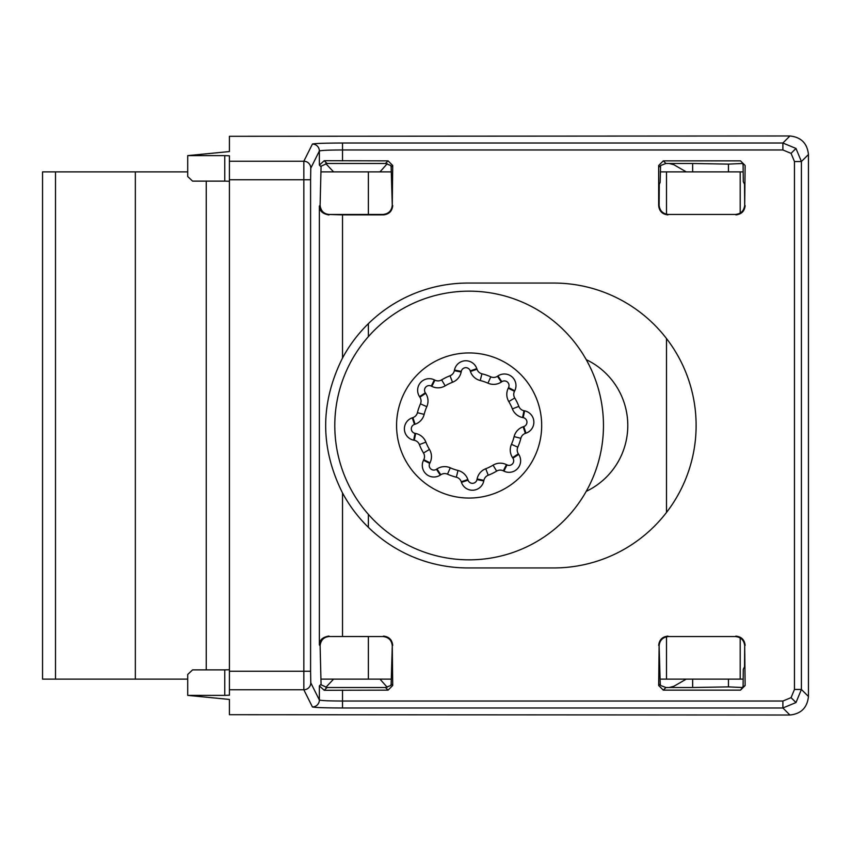 <?xml version="1.0" encoding="UTF-8"?>
<svg xmlns="http://www.w3.org/2000/svg" width="851" height="851" viewBox="0 0 851 851"><rect width="100%" height="100%" fill="white"/><g stroke="black" fill="none" stroke-linecap="round" stroke-linejoin="round"><path stroke-width="1.28" d="M55.506 679.119L42.55 679.119L42.55 171.881L135.341 171.881L135.341 679.119L55.506 679.119L55.506 171.881M743.2 171.881L740.2 171.881L740.2 213.122M743.2 679.119L660.216 679.119M586.211 491.367A72.963 72.963 0 0 0 586.211 359.633M391.173 679.119L320.933 679.119M666.503 214.261L666.503 171.881L660.216 171.881M391.173 171.881L368.377 171.881L368.377 214.452M187.709 171.881L135.341 171.881M187.709 679.119L135.341 679.119M666.503 171.881L740.2 171.881M320.933 171.881L368.377 171.881M481.921 373.791A53.273 53.273 0 0 1 490.782 376.833A6.946 6.946 0 0 0 497.452 376.27L497.984 375.919A11.584 11.584 0 0 1 514.759 390.726L514.472 391.3A6.946 6.946 0 0 0 514.749 397.981A53.273 53.273 0 0 1 518.855 406.395A6.946 6.946 0 0 0 523.971 410.714L524.599 410.842A11.584 11.584 0 0 1 525.982 433.17L525.375 433.382A6.946 6.946 0 0 0 520.844 438.297A53.273 53.273 0 0 1 517.802 447.158A6.946 6.946 0 0 0 518.355 453.817L518.716 454.36A11.584 11.584 0 0 1 503.909 471.124L503.335 470.837A6.946 6.946 0 0 0 496.644 471.114A53.273 53.273 0 0 1 488.229 475.23A6.946 6.946 0 0 0 483.911 480.336L483.783 480.964A11.584 11.584 0 0 1 461.455 482.357L461.253 481.751A6.946 6.946 0 0 0 456.338 477.209L457.998 470.465A13.893 13.893 0 0 1 467.837 479.538L468.039 480.145A4.627 4.627 0 0 0 476.975 479.592L477.103 478.964A13.893 13.893 0 0 1 485.74 468.741A46.326 46.326 0 0 0 493.059 465.167A13.893 13.893 0 0 1 506.43 464.625L507.005 464.912A4.627 4.627 0 0 0 512.919 458.2L512.568 457.668A13.893 13.893 0 0 1 511.451 444.328A46.326 46.326 0 0 0 514.1 436.627A13.893 13.893 0 0 1 523.163 426.787L523.769 426.585A4.627 4.627 0 0 0 523.216 417.65L522.588 417.522A13.893 13.893 0 0 1 512.376 408.884A46.326 46.326 0 0 0 508.792 401.566A13.893 13.893 0 0 1 508.249 388.205L508.536 387.63A4.627 4.627 0 0 0 501.824 381.705L501.292 382.056A13.893 13.893 0 0 1 487.963 383.173A46.326 46.326 0 0 0 480.251 380.535L481.921 373.791A6.946 6.946 0 0 1 477.007 369.249L476.805 368.643A11.584 11.584 0 0 0 454.477 370.036L454.349 370.664A6.946 6.946 0 0 1 450.03 375.77A53.273 53.273 0 0 0 441.616 379.886A6.946 6.946 0 0 1 434.925 380.163L434.35 379.876A11.584 11.584 0 0 0 419.543 396.64L419.905 397.183A6.946 6.946 0 0 1 420.458 403.842A53.273 53.273 0 0 0 417.415 412.703A6.946 6.946 0 0 1 412.884 417.618L412.278 417.83A11.584 11.584 0 0 0 413.66 440.158L414.288 440.286A6.946 6.946 0 0 1 419.405 444.605A53.273 53.273 0 0 0 423.511 453.019A6.946 6.946 0 0 1 423.787 459.7L423.5 460.274A11.584 11.584 0 0 0 440.275 475.081L440.807 474.73A6.946 6.946 0 0 1 447.477 474.167A53.273 53.273 0 0 0 456.338 477.209M795.983 148.446L791.068 153.361L794.462 161.541L801.408 161.541L795.983 148.446L782.888 143.021L342.527 143.021C324.614 143.085 314.572 143.436 312.423 144.053L303.839 161.233L303.839 689.767L229.408 689.767L229.408 695.203L224.77 695.373L224.77 669.875L229.408 669.716M782.888 701.033L791.068 697.639L794.462 689.459L801.408 689.459L795.983 702.554L782.888 707.979L342.527 707.979C324.614 707.915 314.572 707.564 312.423 706.947L303.839 689.767A6.946 6.946 153.4 0 0 310.785 682.821L319.37 700.001C321.029 700.628 328.741 700.969 342.527 701.033L782.888 701.033L782.888 707.979L789.93 715.021C801.099 713.851 807.269 707.67 808.45 696.501L808.45 154.499C807.269 143.33 801.099 137.149 789.93 135.979L782.888 143.021L782.888 149.967L791.068 153.361M342.527 358.005A142.447 142.447 0 0 1 467.976 283.053L553.671 283.053A142.447 142.447 0 0 1 696.118 425.5A142.447 142.447 0 0 1 553.671 567.947L467.976 567.947A142.447 142.447 0 0 1 342.527 492.995C320.061 448.062 320.061 403.066 342.527 358.005L342.527 214.888L329.443 214.484C323.891 214.069 320.774 211.005 320.114 205.282L321.082 166.2L327.029 163.488L385.45 163.488L390.811 165.519L391.152 167.051L392.715 165.498L388.077 160.86L385.45 163.488M385.45 687.512L390.811 685.481L391.152 683.949L392.715 685.502L392.268 645.813C391.673 640.229 388.588 637.144 383.003 636.548L329.443 636.516C323.891 636.931 320.774 639.995 320.114 645.718L321.082 684.8L327.029 687.512L385.45 687.512L388.077 690.14L392.715 685.502M665.939 687.512L663.312 690.14L658.674 685.502L660.238 683.949L660.578 685.481L665.939 687.512L692.64 687.512L692.64 679.119M744.689 645.813L744.529 666.833L743.295 669.301L743.093 686.321L742.508 687.512L745.136 685.502L744.689 645.813C744.104 640.229 741.008 637.144 735.424 636.548L668.386 636.548C662.801 637.144 659.716 640.229 659.121 645.813L660.238 683.949M391.152 167.051L392.268 205.187C391.673 210.771 388.588 213.856 383.003 214.452L329.443 214.484M728.445 171.881L728.445 164.115L742.508 163.488L743.093 164.679L743.295 181.699L744.529 184.167L744.689 205.187C744.104 210.771 741.008 213.856 735.424 214.452L668.386 214.452C662.801 213.856 659.716 210.771 659.121 205.187L659.28 184.167L660.131 182.454L660.578 165.519L665.939 163.488L692.64 163.488L692.64 171.881M391.152 683.949L392.268 645.813M327.029 163.488L324.242 160.711L388.077 160.86M392.715 165.498L392.268 205.187M383.003 214.452L383.45 214.888C389.035 214.303 392.12 211.218 392.715 205.634M383.45 214.888L342.527 214.888M383.003 636.548L329.443 636.516M383.45 636.112C389.035 636.697 392.12 639.782 392.715 645.366M327.029 687.512L324.242 690.289L388.077 690.14M735.424 636.548L668.386 636.548M735.87 636.112C741.455 636.697 744.54 639.782 745.136 645.366M745.136 685.502L740.498 690.14L742.508 687.512L728.445 686.885L692.64 687.512M663.312 690.14L740.498 690.14M659.121 645.813L658.674 685.502M658.674 645.366C659.27 639.782 662.355 636.697 667.939 636.112M735.424 214.452L668.386 214.452M659.121 205.187L658.674 205.634C659.27 211.218 662.355 214.303 667.939 214.888M658.674 205.634L658.674 165.498L660.238 167.051M665.939 163.488L663.312 160.86L658.674 165.498M663.312 160.86L740.498 160.86L745.136 165.498L740.498 160.86M745.136 165.498L744.689 205.187M735.87 214.888C741.455 214.303 744.54 211.218 745.136 205.634M320.114 645.718L319.37 644.973C319.359 640.133 322.55 637.154 328.954 636.027M319.37 644.973L319.37 206.027C319.359 210.867 322.55 213.846 328.954 214.973M324.242 690.289L319.37 685.906L320.997 684.278M686.268 679.119L673.886 686.268L669.258 687.512M728.445 679.119L728.445 686.885M224.77 695.373L187.709 695.373L229.408 699.437L229.408 714.702L789.93 715.021M229.408 699.437L229.408 714.702M187.709 695.373L187.709 674.46L192.581 669.875L224.77 669.875M229.408 689.767L229.408 179.752L310.594 179.752L310.785 168.179L319.37 150.999C321.029 150.372 328.741 150.031 342.527 149.967L782.888 149.967M310.785 168.179A6.946 6.946 -153.4 0 0 303.839 161.233L229.408 161.233L229.408 179.752M229.408 161.233L229.408 155.797L224.77 155.627L224.77 181.125L229.408 181.284M224.77 155.627L187.709 155.627L229.408 151.563L229.408 136.298L789.93 135.979M333.592 679.119L325.773 687.406M387.248 687.3L379.993 679.119M319.37 685.906L319.37 700.001A6.946 6.946 153.4 0 1 312.423 706.947M324.242 160.711L319.37 165.094L320.997 166.722M686.268 171.881L673.886 164.732L669.258 163.488M229.408 151.563L229.408 136.298M187.709 155.627L187.709 176.54L192.581 181.125L224.77 181.125M387.248 163.7L379.993 171.881M333.592 171.881L325.773 163.594M728.445 164.115L692.64 163.488M319.37 165.094L319.37 150.999A6.946 6.946 -153.4 0 0 312.423 144.053M740.2 637.878L740.2 679.119M666.503 679.119L666.503 636.739M666.503 512.44L666.503 338.56M368.377 323.657L368.377 336.645M368.377 514.355L368.377 527.343M368.377 636.548L368.377 679.119M206.24 669.875L206.24 181.125M483.783 480.964L476.975 479.592M480.251 380.535A13.893 13.893 0 0 1 470.422 371.462L470.22 370.855A4.627 4.627 0 0 0 461.285 371.408L461.157 372.036A13.893 13.893 0 0 1 452.519 382.259A46.326 46.326 0 0 0 445.201 385.833A13.893 13.893 0 0 1 431.829 386.375L431.255 386.088A4.627 4.627 0 0 0 425.33 392.8L425.691 393.332A13.893 13.893 0 0 1 426.808 406.672A46.326 46.326 0 0 0 424.16 414.373A13.893 13.893 0 0 1 415.097 424.213L414.49 424.415A4.627 4.627 0 0 0 415.043 433.35L415.671 433.478A13.893 13.893 0 0 1 425.883 442.116A46.326 46.326 0 0 0 429.468 449.434A13.893 13.893 0 0 1 430.01 462.795L429.723 463.37A4.627 4.627 0 0 0 436.435 469.295L440.275 475.081M415.671 433.478L414.288 440.286M415.043 433.35L413.66 440.158M524.599 410.842L523.216 417.65M497.984 375.919L501.824 381.705M461.285 371.408L454.477 370.036M380.216 526.205A134.341 134.341 0 0 1 368.43 336.581A134.341 134.341 0 0 1 558.043 324.795A134.341 134.341 0 0 1 569.83 514.419A134.341 134.341 0 0 1 380.216 526.205M421.107 479.89A72.558 72.558 0 0 1 414.735 377.482A72.558 72.558 0 0 1 517.153 371.11A72.558 72.558 0 0 1 523.514 473.518A72.558 72.558 0 0 1 421.107 479.89M457.998 470.465A46.326 46.326 0 0 1 450.296 467.827A13.893 13.893 0 0 0 436.967 468.944L440.807 474.73M436.435 469.295L436.967 468.944M490.782 376.833L487.963 383.173M470.422 371.462L477.007 369.249M497.452 376.27L501.292 382.056M470.22 370.855L476.805 368.643M514.759 390.726L508.536 387.63M461.157 372.036L454.349 370.664M514.472 391.3L508.249 388.205M452.519 382.259L450.03 375.77M514.749 397.981L508.792 401.566M445.201 385.833L441.616 379.886M518.855 406.395L512.376 408.884M431.829 386.375L434.925 380.163M523.971 410.714L522.588 417.522M431.255 386.088L434.35 379.876M425.33 392.8L419.543 396.64M525.982 433.17L523.769 426.585M425.691 393.332L419.905 397.183M525.375 433.382L523.163 426.787M426.808 406.672L420.458 403.842M520.844 438.297L514.1 436.627M424.16 414.373L417.415 412.703M517.802 447.158L511.451 444.328M415.097 424.213L412.884 417.618M518.355 453.817L512.568 457.668M414.49 424.415L412.278 417.83M518.716 454.36L512.919 458.2M503.909 471.124L507.005 464.912M503.335 470.837L506.43 464.625M425.883 442.116L419.405 444.605M496.644 471.114L493.059 465.167M429.468 449.434L423.511 453.019M488.229 475.23L485.74 468.741M430.01 462.795L423.787 459.7M483.911 480.336L477.103 478.964M429.723 463.37L423.5 460.274M461.455 482.357L468.039 480.145M461.253 481.751L467.837 479.538M450.296 467.827L447.477 474.167M791.068 697.639L795.983 702.554M794.462 689.459L794.462 161.541M342.527 160.86L342.527 143.021M342.527 492.995L342.527 636.112M342.527 690.14L342.527 707.979M229.408 671.248L310.594 671.248L310.785 682.821M808.45 696.501L801.408 689.459L801.408 161.541L808.45 154.499M310.594 179.752L310.594 671.248M320.114 205.282L319.37 206.027"/></g></svg>
